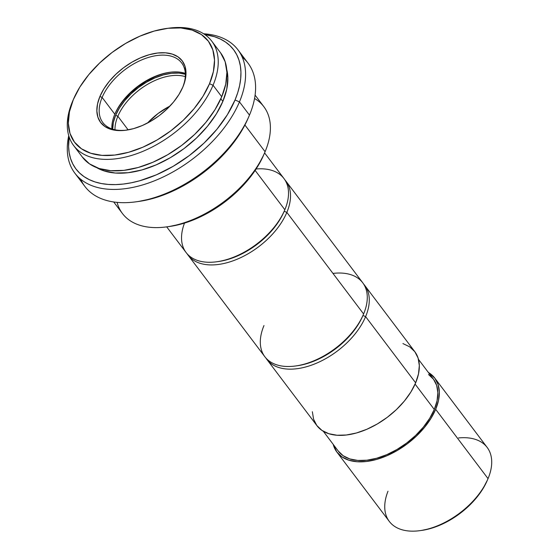 <?xml version="1.0" encoding="UTF-8"?>
<svg xmlns="http://www.w3.org/2000/svg" width="559" height="559" viewBox="0 0 559 559"><rect width="100%" height="100%" fill="white"/><g stroke="black" fill="none" stroke-linecap="round" stroke-linejoin="round"><path stroke-width="0.84" d="M458.499 437.956A61.343 35.825 142.9 0 1 488.042 478.63A61.343 35.825 -37.1 0 0 487.168 447.438L434.797 378.129A61.343 35.825 142.9 0 1 435.671 409.321L488.042 478.63L435.671 409.321L430.905 418.481L424.414 427.509L416.441 436.069L407.294 443.818L397.316 450.463L386.905 455.746L376.452 459.477L366.355 461.496L357.012 461.734L348.774 460.183L341.961 456.899L336.839 452.007L333.213 444.384A61.343 35.825 142.9 0 0 336.909 452.098A61.343 35.825 142.9 0 0 386.989 455.711A61.343 35.825 142.9 0 0 435.671 409.321L438.515 400.384L439.339 392.013L438.102 384.529L434.867 378.219L428.383 372.469A61.343 35.825 142.9 0 1 434.797 378.129M323.312 431.275L338.272 451.071A59.638 34.826 -37.1 0 0 386.961 454.586A59.638 34.826 -37.1 0 0 434.287 409.481L415.106 384.103L434.287 409.481A59.638 34.826 -37.1 0 0 433.435 379.156L418.474 359.36M266.853 359.395A61.343 35.825 142.9 0 1 265.902 358.033A61.343 35.825 -37.1 0 0 315.695 363.532A61.343 35.825 -37.1 0 0 365.614 316.618L362.959 315.486L365.614 316.618A61.343 35.825 142.9 0 1 316.932 363.008A61.343 35.825 142.9 0 1 266.853 359.395L316.89 425.616A61.343 35.825 -37.1 0 0 366.977 429.221A61.343 35.825 -37.1 0 0 415.651 382.838A61.343 35.825 -37.1 0 0 414.778 351.639L364.741 285.425A61.343 35.825 142.9 0 1 365.614 316.618L415.651 382.838L365.614 316.618A61.343 35.825 -37.1 0 0 363.685 284.14A61.343 35.825 142.9 0 1 364.741 285.425M332.968 273.421A61.343 35.825 142.9 0 1 363.609 313.969A61.343 35.825 -37.1 0 0 362.735 282.777L285.977 181.2A61.343 35.825 142.9 0 1 286.851 212.392L363.609 313.969L286.851 212.392A61.343 35.825 -37.1 0 0 284.922 179.914A61.343 35.825 142.9 0 1 285.977 181.2M284.196 211.26L286.851 212.392L284.196 211.26A59.303 34.63 142.9 0 1 217.388 261.668M256.099 168.993A61.343 35.825 142.9 0 1 284.845 209.744A61.343 35.825 -37.1 0 0 283.972 178.552L264.589 152.893M255.142 170.432L284.845 209.744L255.142 170.432M254.562 98.489A88.608 51.742 142.9 0 1 265.092 151.72A88.608 51.742 -37.1 0 0 263.827 106.664L255.1 95.114M138.311 201.506L152.963 198.452L169.803 192.45L186.587 183.925L202.651 173.22L210.226 167.169L224.089 153.977L235.8 139.743L244.905 125.02L265.092 151.72L244.905 125.013L247.937 118.669M242.222 57.109A102.241 59.708 142.9 0 1 249.475 115.119A102.241 59.708 -37.1 0 0 248.014 63.132L238.008 49.884A102.241 59.708 142.9 0 1 239.462 101.878L249.475 115.119L239.462 101.878A102.241 59.708 -37.1 0 0 203.623 33.771A102.241 59.708 142.9 0 1 238.008 49.884M235.032 99.991L239.462 101.878L235.032 99.991L227.359 114.749L216.899 129.297L204.049 143.076L189.305 155.563L173.241 166.268L156.464 174.792L139.617 180.795L131.372 182.772L123.357 184.051L115.643 184.603L108.299 184.435L101.41 183.541L95.03 181.934L89.23 179.621L84.06 176.637L79.567 173.004L75.8 168.762L72.796 163.941L70.581 158.595L69.176 152.782L68.596 146.542L69.19 137.102A98.838 57.717 142.9 0 0 133.755 182.269A98.838 57.717 142.9 0 0 235.032 99.991A98.838 57.717 142.9 0 0 204.853 34.581L214.502 36.712L220.302 39.018L225.473 42.009L229.966 45.635L233.732 49.884L236.737 54.705L238.952 60.051L240.356 65.864L240.943 72.104L240.691 78.7L239.615 85.59L237.722 92.71L235.032 99.991M222.852 101.41A83.836 48.961 -37.1 0 0 226.73 69.421L227.862 77.75L226.744 89.188L222.852 101.41L220.847 98.754L222.852 101.41A83.836 48.961 -37.1 0 1 164.996 160.65A83.836 48.961 -37.1 0 1 96.735 167.658L104.093 170.914L115.35 173.038L128.123 172.71L141.916 169.95L156.206 164.856L170.439 157.631L184.065 148.547L196.572 137.954L207.473 126.264L216.347 113.924L222.852 101.41M73.725 98.677L72.859 100.669A86.568 50.555 -37.1 0 0 72.46 101.605A86.568 50.555 -37.1 0 0 115.245 158.882A86.568 50.555 -37.1 0 0 213.056 85.254A86.568 50.555 142.9 0 1 144.362 150.72A86.568 50.555 142.9 0 1 73.697 145.619L82.369 157.1A86.568 50.555 -37.1 0 0 153.04 162.194A86.568 50.555 -37.1 0 0 221.727 96.735A86.568 50.555 -37.1 0 0 220.498 52.721L211.819 41.24A86.568 50.555 142.9 0 1 213.056 85.254L221.727 96.735L213.056 85.254A86.568 50.555 -37.1 0 0 168.804 28.167L166.652 28.453A83.836 48.961 142.9 0 1 209.506 83.745L213.056 85.254L209.506 83.745L203.001 96.267L194.127 108.607L183.226 120.297L170.726 130.89L157.093 139.974L142.859 147.199L128.57 152.293L114.777 155.053L102.011 155.381L90.754 153.257L81.446 148.771L74.438 142.084L70.008 133.461L68.324 123.239L69.449 111.793L73.341 99.579A83.836 48.961 142.9 0 1 73.725 98.677A83.836 48.961 142.9 0 1 166.652 28.453M73.697 145.619A86.568 50.555 142.9 0 1 72.46 101.605L73.341 99.579L72.46 101.605A86.568 50.555 142.9 0 1 73.264 99.747M167.714 28.32A86.568 50.555 142.9 0 1 211.819 41.24M102.129 97.434A49.416 28.858 -37.1 0 0 126.725 130.114A49.416 28.858 142.9 0 1 102.828 122.561A49.416 28.858 142.9 0 1 102.129 97.434L114.805 114.211A49.416 28.858 -37.1 0 0 111.877 128.905A49.416 28.858 142.9 0 1 114.805 114.211A49.416 28.858 142.9 0 1 115.035 113.68A49.416 28.858 142.9 0 1 169.803 72.286A49.416 28.858 142.9 0 1 185.315 73.411A49.416 28.858 -37.1 0 0 114.805 114.211L102.129 97.434A49.416 28.858 142.9 0 1 141.343 60.065A49.416 28.858 142.9 0 1 181.682 62.971A49.416 28.858 142.9 0 1 182.423 88.015A49.416 28.858 -37.1 0 0 157.917 55.411A49.416 28.858 -37.1 0 0 102.129 97.434L99.907 96.49L102.129 97.434M182.94 86.841A51.121 29.851 142.9 0 1 182.702 87.386A51.121 29.851 142.9 0 1 126.041 130.205A51.121 29.851 142.9 0 1 99.907 96.49A51.121 29.851 142.9 0 1 157.673 53.014A51.121 29.851 142.9 0 1 182.94 86.841L185.308 79.392L185.993 72.411L184.966 66.179L182.269 60.924L178 56.843L172.319 54.111L165.457 52.812L157.673 53.014L149.26 54.698L140.547 57.801L131.868 62.21L123.56 67.744L115.93 74.207L109.284 81.335L103.876 88.86L99.907 96.49L97.539 103.939L96.854 110.913L97.881 117.152L100.578 122.407L104.847 126.481L110.528 129.22L117.39 130.513L125.174 130.317L133.587 128.633L142.3 125.523L150.979 121.121L159.287 115.58L166.917 109.124L173.563 101.997L178.971 94.471L182.94 86.841M117.858 116.258A47.711 27.866 -37.1 0 0 115 129.765A47.711 27.866 142.9 0 1 117.858 116.258L128.151 129.877L117.858 116.258A47.711 27.866 142.9 0 1 185.288 76.646A47.711 27.866 -37.1 0 0 117.858 116.258L115.636 115.315L117.858 116.258M112.68 129.164A49.416 28.858 142.9 0 1 115.636 115.315A49.416 28.858 142.9 0 1 185.343 74.249M147.52 123.036L158.106 113.484L169.936 106.098A47.711 27.866 -37.1 0 0 147.52 123.036M123.63 100.313L130.275 93.185L137.905 86.729L146.213 81.188L154.892 76.786M185.637 74.34L178.999 73.089L171.473 73.285L163.347 74.913L154.92 77.911L146.535 82.173L138.499 87.525L131.127 93.772L124.706 100.662L119.472 107.936L115.636 115.315L113.344 122.512L112.68 129.255M170.467 72.202A51.121 29.851 -37.1 0 0 114.77 114.295M73.341 99.579L79.846 87.064L88.72 74.717L99.621 63.027L112.121 52.441L125.754 43.357L139.988 36.132L154.277 31.038L168.07 28.278L180.837 27.95L192.093 30.074L201.401 34.56L208.409 41.247L212.839 49.863L214.523 60.093L213.398 71.531L209.506 83.745A83.836 48.961 142.9 0 1 114.777 155.053A83.836 48.961 142.9 0 1 73.341 99.579M82.271 156.967L89.503 163.871L99.111 168.504L110.731 170.698L123.916 170.355L138.164 167.504L152.914 162.25L167.609 154.787L181.682 145.41L194.595 134.474L205.852 122.4L215.012 109.662L221.727 96.735L225.745 84.123L226.905 72.307L225.165 61.749L220.595 52.846M68.743 135.69A102.241 59.708 -37.1 0 0 132.008 187.558A102.241 59.708 -37.1 0 0 239.462 101.878A102.241 59.708 142.9 0 1 158.33 179.194A102.241 59.708 142.9 0 1 74.864 173.171A102.241 59.708 142.9 0 1 68.743 135.69M74.864 173.171L84.87 186.413A102.241 59.708 -37.1 0 0 168.343 192.436A102.241 59.708 -37.1 0 0 249.475 115.119A102.241 59.708 142.9 0 1 249 116.223A102.241 59.708 142.9 0 1 135.676 201.862A102.241 59.708 142.9 0 1 80.664 179.194M135.676 201.862L138.373 201.499A98.838 57.717 -37.1 0 0 247.917 118.718L249 116.223M113.708 201.96L122.435 213.51A88.608 51.742 -37.1 0 0 194.777 218.73A88.608 51.742 -37.1 0 0 265.092 151.72A88.608 51.742 142.9 0 1 264.68 152.677A88.608 51.742 142.9 0 1 166.47 226.898A88.608 51.742 142.9 0 1 117.097 202.365M166.47 226.898L169.16 226.535A85.206 49.758 -37.1 0 0 263.596 155.171L264.68 152.677M169.042 226.549L181.738 223.907L196.258 218.73L210.722 211.386L224.578 202.155L237.282 191.395L248.357 179.516L257.378 166.973L263.631 155.095M166.701 226.863L186.091 252.521A61.343 35.825 -37.1 0 0 236.171 256.134A61.343 35.825 -37.1 0 0 284.845 209.744A61.343 35.825 142.9 0 1 284.566 210.408A61.343 35.825 142.9 0 1 216.571 261.787A61.343 35.825 142.9 0 1 184.505 223.09M216.571 261.787L218.192 261.57A59.303 34.63 -37.1 0 0 283.916 211.903L284.566 210.408M187.139 253.807A61.343 35.825 -37.1 0 0 236.932 259.306A61.343 35.825 -37.1 0 0 286.851 212.392A61.343 35.825 142.9 0 1 238.169 258.782A61.343 35.825 142.9 0 1 188.09 255.17A61.343 35.825 142.9 0 1 187.139 253.807M188.09 255.17L264.854 356.747A61.343 35.825 -37.1 0 0 314.934 360.359A61.343 35.825 -37.1 0 0 363.609 313.969A61.343 35.825 142.9 0 1 363.329 314.633A61.343 35.825 142.9 0 1 295.334 366.012A61.343 35.825 142.9 0 1 263.981 325.555M295.334 366.012L296.948 365.796A59.303 34.63 -37.1 0 0 362.679 316.128L363.329 314.633M362.952 315.486A59.303 34.63 142.9 0 1 296.151 365.893M312.348 411.731L313.585 419.215L316.82 425.518L321.949 430.409L328.762 433.693L336.993 435.244L346.342 435.007L356.432 432.987L366.886 429.263L377.304 423.974L387.275 417.328L396.429 409.579L404.402 401.027L410.893 391.992L415.651 382.838L418.502 373.894L419.32 365.523L418.09 358.039L414.848 351.737L409.726 346.846L402.913 343.561M338.202 450.98L343.184 455.739L349.808 458.932L357.809 460.441L366.9 460.211L376.71 458.24L386.877 454.621L397.002 449.478L406.693 443.014L415.589 435.482L423.345 427.167L429.654 418.391L434.287 409.481L437.054 400.796L437.851 392.656L436.656 385.382L433.504 379.247L428.522 374.495M336.909 452.098L389.288 521.407A61.343 35.825 -37.1 0 0 439.367 525.02A61.343 35.825 -37.1 0 0 488.042 478.63A61.343 35.825 142.9 0 1 487.762 479.294A61.343 35.825 142.9 0 1 419.767 530.673A61.343 35.825 142.9 0 1 387.995 491.235M419.767 530.673L421.381 530.456A59.303 34.63 -37.1 0 0 487.113 480.789L487.762 479.294M421.304 530.47L430.137 528.625L440.247 525.027L450.309 519.912L459.952 513.49L468.798 506L476.506 497.734L482.78 488.999L487.385 480.146"/></g></svg>
